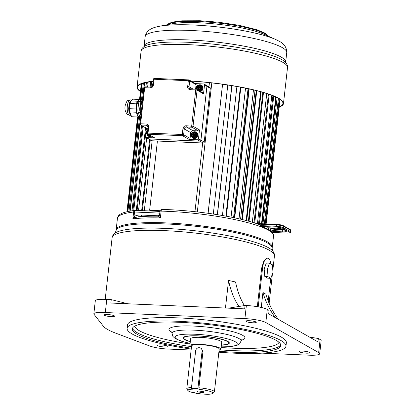 <?xml version="1.0" encoding="UTF-8"?>
<svg xmlns="http://www.w3.org/2000/svg" width="415" height="415" viewBox="0 0 415 415"><rect width="100%" height="100%" fill="white"/><g stroke="black" fill="none" stroke-linecap="round" stroke-linejoin="round"><path stroke-width="0.62" d="M225.459 308.029L228.551 280.452A93.038 47.621 -77.7 0 0 239.004 306.457M244.399 305.575A93.038 47.621 -77.7 0 1 235.549 281.987L228.551 280.452M257.326 306.685L261.652 268.121L263.909 260.895L267.447 258.156M159.796 214.213C159.407 214.348 159.593 215.587 160.372 217.932L157.726 216.205C150.541 216.116 144.15 216.298 138.548 216.744L134.538 217.693L132.862 218.835L133.625 212.029A78.539 13.451 6.4 0 0 117.445 218.264L116.029 230.875A78.539 13.451 -173.6 0 1 166.565 223.97A78.539 13.451 -173.6 0 1 272.126 248.383L272.245 247.34A78.539 13.451 6.4 0 0 267.25 241.763A78.539 13.451 -173.6 0 0 180.95 223.804A78.539 13.451 -173.6 0 0 116.148 229.832A78.539 13.451 6.4 0 1 166.685 222.928A78.539 13.451 6.4 0 1 272.245 247.34L273.542 235.772A78.539 13.451 6.4 0 0 268.546 230.195A78.539 13.451 6.4 0 0 161.134 211.126A2.085 0.358 -173.6 0 0 159.972 211.313A65.508 11.221 -173.6 0 0 157.975 211.328M191.118 350.047L169.585 349.114A15.64 2.677 -173.6 0 1 149.685 345.986L115.391 333.027A81.667 13.986 6.4 0 1 103.34 326.169L94.008 314.295A15.64 2.677 -173.6 0 1 93.842 313.828A15.64 2.677 -173.6 0 1 105.311 312.526L244.902 318.606A16.335 2.796 6.4 0 1 265.818 322.528L267.286 309.44L269.081 310.462L268.697 313.865L317.942 341.893L318.326 338.49L309.491 337.084M127.965 303.785L111.251 299.635L106.78 299.443L105.311 312.526M228.572 308.163L245.073 305.466L244.689 308.869L110.867 303.038L111.251 299.635M93.842 313.828L95.31 300.745A15.64 2.677 6.4 0 1 106.78 299.443M245.073 305.466L246.37 305.523A16.335 2.796 6.4 0 1 267.286 309.44M318.653 352.594A16.335 2.796 6.4 0 1 319.69 353.756L321.158 340.668A16.335 2.796 -173.6 0 0 320.121 339.512L318.653 352.594L265.818 322.528M319.69 353.756A16.335 2.796 6.4 0 1 309.18 355.193L262.088 353.139M127.115 328.338L127.493 324.935A79.929 13.69 6.4 0 1 178.927 317.911A79.929 13.69 6.4 0 1 286.355 342.754L285.971 346.157A79.929 13.69 -173.6 0 0 178.543 321.314A79.929 13.69 -173.6 0 0 127.115 328.338A79.929 13.69 -173.6 0 0 191.227 349.093M306.291 353.16A5.213 0.892 -173.6 0 0 309.647 352.698A5.213 0.892 -173.6 0 0 302.639 351.08A5.213 0.892 -173.6 0 0 299.282 351.536A5.213 0.892 -173.6 0 0 306.291 353.16M255.946 321.957A5.213 0.892 -173.6 0 0 250.214 320.764A5.213 0.892 -173.6 0 0 245.913 321.163A5.213 0.892 -173.6 0 0 246.245 321.532A5.213 0.892 -173.6 0 0 251.972 322.725A5.213 0.892 -173.6 0 0 256.278 322.325A5.213 0.892 -173.6 0 0 255.946 321.957M107.558 314.534A5.213 0.892 -173.6 0 0 104.201 314.99A5.213 0.892 -173.6 0 0 111.21 316.614A5.213 0.892 -173.6 0 0 114.561 316.152A5.213 0.892 -173.6 0 0 107.558 314.534M157.902 345.737A5.213 0.892 -173.6 0 0 163.629 346.93A5.213 0.892 -173.6 0 0 167.935 346.53A5.213 0.892 -173.6 0 0 167.603 346.157A5.213 0.892 -173.6 0 0 161.871 344.969A5.213 0.892 -173.6 0 0 157.57 345.368A5.213 0.892 -173.6 0 0 157.902 345.737M218.855 352.195A79.929 13.69 -173.6 0 0 234.542 353.186A79.929 13.69 -173.6 0 0 285.971 346.157M218.954 351.292A74.716 12.798 -173.6 0 0 232.716 352.143A74.716 12.798 -173.6 0 0 280.789 345.576A74.716 12.798 -173.6 0 0 180.369 322.351A74.716 12.798 -173.6 0 0 132.292 328.919A74.716 12.798 -173.6 0 0 191.325 348.195M190.309 341.685A23.282 3.989 6.4 0 1 183.472 337.25A23.282 3.989 6.4 0 1 198.022 335.854A23.282 3.989 6.4 0 1 229.038 342.359A23.282 3.989 6.4 0 1 221.387 345.171M183.933 336.97A22.586 3.87 -173.6 0 0 183.809 337.296L183.731 337.976A22.586 3.87 -173.6 0 0 190.324 341.524M221.408 345.01A22.586 3.87 -173.6 0 0 228.624 343.013A22.586 3.87 -173.6 0 0 198.266 335.989A22.586 3.87 -173.6 0 0 183.731 337.976M228.624 343.013L228.701 342.334A22.586 3.87 -173.6 0 0 228.655 341.986M219.073 350.224A15.64 2.677 -173.6 0 0 220.936 349.197L221.719 342.235A15.64 2.677 -173.6 0 0 200.699 337.374A15.64 2.677 -173.6 0 0 190.635 338.749L189.857 345.711A15.64 2.677 -173.6 0 0 191.445 347.127M220.936 349.197A15.64 2.677 -173.6 0 0 199.921 344.336A15.64 2.677 -173.6 0 0 189.857 345.711M214.405 391.874L219.213 349.005A13.903 2.381 -173.6 0 0 200.528 344.683A13.903 2.381 -173.6 0 0 191.585 345.908L186.776 388.777L188.166 390.971L190.708 392.019L200.092 393.825C206.488 394.437 210.644 394.395 212.563 393.705L214.405 391.874A13.903 2.381 -173.6 0 0 198.899 387.766L202.945 351.697L201.317 348.47L200.564 348.045A3.476 3.18 -60.4 0 0 195.615 350.924L191.414 388.352L192.825 389.156A12.512 2.142 -173.6 0 0 193.66 392.756A12.512 2.142 -173.6 0 0 212.511 393.513A12.512 2.142 -173.6 0 0 199.252 389.41L198.899 387.766M191.414 388.352L197.882 388.632L202.079 351.204A3.476 3.18 -60.4 0 0 200.564 348.045M199.252 389.41L197.882 388.632M320.121 339.512L318.326 338.49M278.299 319.327A86.647 79.296 -60.4 0 1 265.849 294.168L262.928 292.508L261.253 307.453M271.057 264.028A12.512 4.565 92.5 0 0 268.308 258.41A12.512 4.565 92.5 0 0 267.478 258.156A12.512 4.565 92.5 0 0 262.55 268.163L258.213 306.835M268.183 301.051L270.741 278.283M269.563 263.183L266.331 263.037L264.173 269.003L264.812 276.556L267.608 278.149L270.839 278.289L272.992 272.323L272.354 264.77L269.563 263.183L267.41 269.143L268.049 276.696L270.839 278.289M262.928 292.508A86.647 79.296 -60.4 0 0 275.378 317.667M264.812 276.556L268.049 276.696M264.173 269.003L267.41 269.143M272.292 232.431L286.895 233.069A4.866 0.835 -173.6 0 0 289.717 232.296L282.656 228.276A4.866 0.835 -173.6 0 0 276.426 227.109L276.26 226.289L260.589 225.61A0.348 0.28 170.3 0 1 260.579 225.708L260.812 226.128A0.348 0.285 110.7 0 1 260.895 226.144C266.985 228.432 270.907 230.673 272.655 232.857A0.348 0.337 142.1 0 1 272.722 233.033L272.536 232.307M162.275 209.508A2.085 0.939 91.4 0 0 162.094 209.461C195.418 210.115 239.787 217.04 259.842 224.785L261.066 226.398A78.497 13.446 6.4 0 1 272.722 233.033M117.445 218.264C118.114 214.166 122.409 212.081 135.025 210.358A2.085 1.65 -96.6 0 0 133.625 212.029A2.085 0.358 6.4 0 1 134.538 212.013L159.77 213.113M135.498 210.384A2.085 0.763 92.5 0 0 135.357 210.343A2.085 0.763 92.5 0 0 134.538 212.013L134.009 216.713C135.804 215.432 138.257 214.877 141.37 215.043L158.883 215.805M157.726 216.205L159.614 214.534L159.972 211.313A2.085 2.085 0 0 1 162.094 209.461A2.085 0.939 91.4 0 0 161.134 211.126L160.372 217.932A78.539 13.451 6.4 0 0 132.862 218.835L134.009 216.713A2.085 0.353 52.7 0 1 134.538 217.693M140.835 216.578A2.085 0.763 92.5 0 0 141.37 215.043M272.416 232.732L272.401 232.447M259.842 224.785L260.895 226.144A0.348 0.285 110.7 0 1 261.066 226.398M280.073 99.439A69.85 11.962 6.4 0 1 280.058 99.725L266.129 223.913L280.068 99.434M150.951 211.022L149.639 210.275L160.128 210.732M225.885 216.127L240.352 87.15M233.583 217.631L248.046 88.691M240.565 219.172L255.023 90.288M246.702 220.697L261.149 91.886M144.296 210.732L152.139 140.81M197.322 211.946L211.8 82.912M227.778 85.023L213.305 214.041M222.585 84.266L208.112 213.294M231.918 85.672L217.45 214.68M236.908 86.522L222.44 215.515M240.576 87.192L226.108 216.174M240.84 87.243L226.372 216.22M245.53 88.167L231.062 217.118M248.782 88.852L234.319 217.787M249.176 88.94L234.714 217.87M253.472 89.915L239.014 218.814M256.247 90.589L241.795 219.462M256.771 90.724L242.319 219.592M260.594 91.731L246.142 220.552M262.84 92.369L248.393 221.154M263.473 92.555L249.031 221.33M266.752 93.562L252.315 222.274M268.427 94.122L253.996 222.788M269.164 94.371L254.732 223.021M271.83 95.351L257.45 223.535M272.909 95.777L258.576 223.586M273.734 96.114L259.427 223.623M275.742 97.006L261.528 223.716M276.214 97.229L262.021 223.737M277.101 97.67L262.954 223.778M278.424 98.391L264.35 223.835M279.217 98.869L265.195 223.872M279.845 99.278L265.865 223.903M141.282 83.872L139.554 99.294M137.567 116.983L126.943 211.723M141.64 83.726L139.891 99.31A2.781 1.017 -87.5 0 1 140.498 100.005L140.607 100.295M137.905 116.999L127.291 211.64M142.241 83.503L140.415 99.802M138.527 116.605L127.882 211.51M143.362 83.14L141.525 99.486M139.658 116.143L128.987 211.276M144.358 82.86L142.501 99.382M140.514 117.113L129.973 211.095M144.57 82.803L144.026 87.643M139.943 124.044L130.18 211.053M146.412 82.378L145.904 86.917M141.572 125.527L132.017 210.758M147.33 82.191L146.796 86.958M142.418 126.004L132.925 210.623M148.191 82.035L147.636 86.994M143.211 126.456L133.78 210.509M150.723 81.641L150.106 87.103M145.546 127.784L136.281 210.384M151.542 81.527L150.915 87.103M146.303 128.219L137.085 210.421M153.031 81.35L152.985 81.745M146.692 137.853L138.548 210.483M149.623 139.518L141.65 210.618M150.292 139.897L142.355 210.649M157.404 141.038L149.639 210.275M209.43 82.652L208.958 86.854M202.66 143.009L194.957 211.686M191.092 81.101A73.118 12.523 -173.6 0 1 278.273 98.303A73.118 12.523 6.4 0 1 282.921 103.491A73.118 12.523 6.4 0 1 279.264 106.805M153.166 81.335A73.118 12.523 -173.6 0 0 137.604 87.192A73.118 12.523 -173.6 0 0 140.457 91.248M279.228 107.117A73.673 12.616 6.4 0 0 283.476 103.553A73.673 12.616 6.4 0 0 278.792 98.329A73.673 12.616 -173.6 0 0 190.895 80.992M153.182 81.179A73.673 12.616 -173.6 0 0 137.049 87.129A73.673 12.616 -173.6 0 0 140.42 91.554M198.967 90.802L199.439 90.823A2.884 2.64 -60.4 0 0 201.534 89.718L201.815 89.298A2.884 2.64 -60.4 0 0 202.084 86.917L201.898 86.476L202.468 86.315A3.372 3.087 -60.4 0 0 201.358 85.168A3.372 3.087 -60.4 0 0 200.331 84.821L199.781 84.8A3.372 3.087 -60.4 0 1 200.279 84.816M198.712 85.013L199.745 84.79L199.599 85.179L200.072 85.2A1.043 0.955 -60.4 0 1 200.305 85.314L201.706 86.294A1.043 0.955 -60.4 0 1 201.898 86.476A2.884 2.64 -60.4 0 0 200.072 85.2L200.305 84.81L201.597 85.308A3.372 3.087 -60.4 0 0 201.477 85.241M199.439 90.849L199.439 90.823A1.043 0.955 -60.4 0 0 199.698 90.729L201.301 89.884A1.043 0.955 -60.4 0 0 201.534 89.718L202.043 90.102A3.372 3.087 -60.4 0 0 202.375 89.614L201.815 89.298A1.043 0.955 -60.4 0 0 201.887 89.017L202.089 87.197A1.043 0.955 -60.4 0 0 202.084 86.917L202.686 86.828A3.372 3.087 -60.4 0 0 202.468 86.315M200.476 91.44A3.372 3.087 -60.4 0 0 203.065 88.374A3.372 3.087 -60.4 0 0 201.597 85.308M196.954 89.085L197.13 89.531M154.733 137.894A1.043 0.955 119.6 0 1 154.333 137.78L147.88 134.107A1.043 0.955 119.6 0 0 148.28 134.221L154.733 137.894L146.329 137.531A1.043 0.955 -60.4 0 1 145.473 136.468L146.391 128.266M147.849 128.707L147.32 128.681A1.043 0.955 119.6 0 1 146.92 128.567L140.467 124.894A1.043 0.955 -60.4 0 0 140.867 125.008L146.365 125.252A2.085 1.909 119.6 0 1 147.164 125.48L148.01 127.301L147.361 133.085A1.043 1.043 0 0 0 147.88 134.107M148.28 136.11A3.372 3.087 -60.4 0 0 148.388 136.177A3.372 3.087 -60.4 0 0 151.408 136.115M145.93 137.417L148.337 138.786A1.043 0.955 -60.4 0 0 148.741 138.9L199.812 141.126L197.4 139.751L188.996 139.388L182.543 135.715A1.043 0.955 -60.4 0 0 183.627 134.735L184.276 128.951A2.085 1.909 119.6 0 1 186.444 126.995L192.897 130.668A2.085 1.909 -60.4 0 0 190.729 132.624L190.08 138.408A1.043 0.955 119.6 0 1 188.996 139.388M199.812 141.126A1.043 0.955 -60.4 0 0 200.896 140.146L206.924 86.387L204.517 85.018L203.521 93.863L197.073 90.19L193.027 126.259A1.043 0.955 119.6 0 1 191.943 127.234A1.043 0.379 92.5 0 1 191.689 126.004L195.735 89.941L190.241 89.702A3.128 2.864 119.6 0 1 187.673 86.512L188.322 80.728L154.058 79.234L153.41 85.018A3.128 2.864 119.6 0 1 150.157 87.954L144.664 87.715L140.618 123.784L146.111 124.023A3.128 2.864 119.6 0 1 148.679 127.208L148.031 132.992A1.043 0.379 92.5 0 0 148.28 134.221L182.543 135.715A1.043 0.379 -87.5 0 1 182.294 134.486L182.942 128.702A3.128 2.864 119.6 0 1 186.195 125.766L193.027 126.259L199.48 129.926A1.043 0.955 119.6 0 1 198.396 130.907L192.897 130.668M199.48 129.926L198.484 138.776A1.043 0.955 -60.4 0 1 197.4 139.751M196.222 132.198A3.372 3.087 119.6 0 1 196.331 132.261A3.372 3.087 119.6 0 1 197.799 135.326A3.372 3.087 119.6 0 1 192.996 138.117A3.372 3.087 119.6 0 1 192.892 138.055M190.241 89.702A1.043 0.379 -87.5 0 1 190.651 88.867L196.145 89.106A1.043 0.379 -87.5 0 1 196.217 89.126A1.043 0.955 -60.4 0 1 196.617 89.241A1.043 1.043 0 0 0 196.145 89.106A1.043 0.379 -87.5 0 0 195.735 89.941L197.073 90.19A1.043 0.955 -60.4 0 0 196.617 89.241L203.07 92.913A1.043 0.955 119.6 0 1 203.521 93.863M188.664 79.908L154.541 78.425A1.043 0.379 92.5 0 0 154.473 78.404L188.737 79.893A1.043 1.043 0 0 1 189.204 80.033A1.043 0.955 119.6 0 1 189.66 80.977L188.322 80.728A1.043 0.379 -87.5 0 1 188.737 79.893A1.043 0.379 -87.5 0 1 188.804 79.913A1.043 0.955 119.6 0 1 189.204 80.033L195.657 83.7A1.043 0.955 119.6 0 1 196.113 84.65L195.615 89.085M195.47 83.597L203.661 83.955A1.043 0.955 -60.4 0 1 204.517 85.018M151.013 87.088L151.501 82.71A1.043 0.955 -60.4 0 1 152.585 81.729L153.119 81.755M190.08 138.408L183.627 134.735L182.294 134.486L147.361 133.085M150.157 87.954A1.043 0.379 -87.5 0 1 150.567 87.124L145.074 86.88A1.043 0.379 -87.5 0 0 144.664 87.715L143.995 87.809L139.948 123.872A1.043 1.043 0 0 0 140.467 124.894A1.043 0.955 -60.4 0 1 140.016 123.95L140.618 123.784A1.043 0.379 92.5 0 0 140.867 125.008L147.32 128.681M140.706 117.123L140.016 117.092L138.221 112.309A3.476 1.266 -87.5 0 1 137.941 109.021L138.517 103.916A3.476 1.266 -87.5 0 1 139.456 101.312L141.468 99.538A2.781 1.017 -87.5 0 1 141.811 99.393L142.454 99.418M130.704 115.266L130.502 115.183A7.698 2.806 -87.5 0 1 130.486 115.173A7.698 2.806 -87.5 0 1 130.466 115.163L128.925 111.536L128.671 108.528L129.195 103.843L130.056 101.468L131.846 99.958M131.036 115.868L129.356 111.677M139.507 115.738L138.076 117.009L136.281 112.226A3.476 1.266 -87.5 0 1 136.006 108.932L136.577 103.828A3.476 1.266 -87.5 0 1 137.515 101.229L139.528 99.45L133.059 99.169A0.695 0.612 -131.5 0 0 132.655 99.31L133.407 99.024A2.781 1.017 92.5 0 0 133.059 99.169L131.052 100.949A3.476 1.266 92.5 0 0 130.113 103.548L129.537 108.652A3.476 1.266 92.5 0 0 129.817 111.946L129.35 111.656A0.695 0.285 -19.9 0 0 128.925 111.536M131.052 115.91L131.612 116.724L138.076 117.009M129.381 111.744L129.101 108.699L128.671 108.528M136.006 108.932L129.101 108.699L129.672 103.594A0.695 0.348 3.3 0 1 129.195 103.843M136.577 103.828L129.672 103.594L129.734 103.133M129.672 103.594L130.518 101.26L131.052 100.949L130.518 101.26M130.336 101.442A0.695 0.462 39.1 0 1 130.056 101.468M130.756 101.011L132.655 99.31M139.528 99.45A2.781 1.017 -87.5 0 1 139.871 99.31L133.407 99.024M139.232 115.012L138.781 114.991A7.024 2.563 -87.5 0 1 138.32 114.851A7.024 2.563 -87.5 0 1 136.566 107.215A7.024 2.563 -87.5 0 1 139.393 100.959L139.834 100.975M206.924 86.387A1.043 0.955 -60.4 0 0 206.473 85.438L204.061 84.069M153.389 79.327A1.043 1.043 0 0 1 154.473 78.404A1.043 0.379 92.5 0 0 154.058 79.234L153.389 79.327L152.741 85.111C152.455 86.393 151.729 87.062 150.567 87.124A1.043 0.379 -87.5 0 1 150.64 87.145M143.995 87.809A1.043 1.043 0 0 1 145.074 86.88A1.043 0.379 -87.5 0 1 145.141 86.901L150.5 87.134M152.429 86.04A1.795 1.644 119.6 0 1 152.398 85.796L152.725 85.231M152.393 85.651L152.673 85.459M152.424 85.376L152.461 85.236A1.795 1.644 119.6 0 1 152.803 84.546M191.683 135.954L192.062 136.66A2.817 2.578 -60.4 0 0 193.468 137.64L194.428 137.681A2.817 2.578 -60.4 0 0 196.036 136.836L196.585 137.318L197.281 136.291A3.372 3.087 -60.4 0 0 197.582 135.202A3.372 3.087 -60.4 0 0 197.524 134.097L197.068 133.023A3.372 3.087 -60.4 0 0 196.113 132.136A3.372 3.087 -60.4 0 0 195.387 131.846L193.691 131.897M192.021 136.322L191.797 137.085L192.062 136.66L193.468 137.64L193.504 138.283L194.661 138.335A3.372 3.087 -60.4 0 0 196.585 137.318M191.398 135.887L191.823 137.111A3.372 3.087 -60.4 0 0 192.778 137.993A3.372 3.087 -60.4 0 0 193.504 138.283M194.661 138.335L194.428 137.681L196.196 136.717L196.617 135.975A2.817 2.578 -60.4 0 0 196.824 134.144L197.524 134.097M197.281 136.291L196.617 135.975L196.819 133.952L197.462 133.863M194.526 132.354A0.348 0.316 119.6 0 1 194.573 132.38L196.269 133.568A0.348 0.316 119.6 0 1 196.399 133.869L196.819 133.952L196.44 133.246L197.068 133.023M197.192 133.22L196.269 133.568L193.815 131.949A0.348 0.316 -60.4 0 0 193.795 131.939L196.44 133.246A2.817 2.578 -60.4 0 0 195.034 132.266L195.387 131.846M194.272 132.209L195.159 131.799M197.167 136.514L195.398 135.658L195.647 133.438L196.399 133.869L196.15 136.084A0.348 0.316 119.6 0 1 195.958 136.374L196.751 137.126M194.459 136.037L195.128 135.606L195.206 134.932A2.142 1.961 119.6 0 1 194.459 136.037L193.696 136.436A2.142 1.961 119.6 0 1 192.456 136.385L193.255 136.971L195.2 135.944L195.958 136.374L194.007 137.401L194.422 138.361M192.456 136.385L191.792 135.918A2.142 1.961 119.6 0 1 191.299 134.761L191.102 135.472A0.348 0.316 -60.4 0 0 191.232 135.772L192.934 136.96A0.348 0.316 -60.4 0 0 193.255 136.971L194.007 137.401A0.348 0.316 119.6 0 1 193.686 137.386L193.732 138.33M191.574 136.011L191.699 136.909M192.996 138.117L191.823 137.111M191.299 135.814L191.424 136.265M196.331 132.261L194.422 131.757L194.075 132.224M194.07 132.095L194.469 131.768M195.206 134.932L195.325 133.272L193.815 131.949A0.348 0.316 -60.4 0 0 193.494 131.939L191.528 132.961L191.108 135.446M191.299 134.761L191.398 133.895A2.142 1.961 119.6 0 1 192.145 132.79L192.902 132.39A2.142 1.961 119.6 0 1 194.147 132.447M195.102 134.756L194.977 135.036A1.795 1.644 119.6 0 1 193.691 136.193L192.773 136.156A1.795 1.644 119.6 0 1 191.761 134.896L191.87 133.931A1.795 1.644 119.6 0 1 193.157 132.769L194.07 132.81A1.795 1.644 119.6 0 1 195.086 134.071L194.957 134.906L194.09 134.891L194.853 134.927M191.694 134.605L191.87 133.931A0.348 0.316 119.6 0 1 192.062 133.874L192.84 133.91L193.074 132.961A0.348 0.316 119.6 0 1 193.157 132.769L194.07 132.81A0.348 0.316 119.6 0 1 194.111 133.007L194.018 133.827L194.905 133.998A0.348 0.316 119.6 0 1 195.086 134.071L195.024 134.792M191.74 134.206L192.664 134.621L192.114 134.123L192.887 134.154A0.348 0.316 -60.4 0 0 193.25 133.832L193.955 134.128A0.555 0.508 119.6 0 1 193.374 134.652L192.643 134.823M193.432 132.681L193.961 133.132M195.133 134.559L194.977 135.036A0.348 0.316 119.6 0 1 194.785 135.088L193.862 135.186L193.774 136.001A0.348 0.316 119.6 0 1 193.691 136.193L192.773 136.156A0.348 0.316 119.6 0 1 192.736 135.959L192.83 135.14L191.938 134.963A0.348 0.316 119.6 0 1 191.761 134.896L192.176 134.808M193.032 136.265L193.094 135.191L193.535 135.44A0.348 0.316 -60.4 0 0 193.385 135.124L192.944 134.875A0.348 0.316 -60.4 0 0 192.814 134.839L191.963 134.776M193.411 136.281L193.063 136.13M193.81 132.696L193.987 133.018M147.071 133.817L147.455 134.719A2.817 2.578 -60.4 0 0 148.861 135.7L148.897 136.343L150.048 136.39A3.372 3.087 -60.4 0 0 151.19 135.99M147.616 130.808L147.118 131.073A0.488 0.446 -60.4 0 0 146.843 131.472L146.64 133.298A0.488 0.446 -60.4 0 0 146.817 133.718L147.216 135.166A3.372 3.087 -60.4 0 0 148.171 136.053A3.372 3.087 -60.4 0 0 148.897 136.343M147.564 134.486L147.216 135.166M147.455 134.719L148.861 135.7L149.82 135.741L150.048 136.39M147.512 133.755A1.795 1.644 119.6 0 1 147.133 132.748L147.195 132.188A0.348 0.316 119.6 0 1 147.481 132.006M147.154 132.333L147.46 132.183M147.123 132.603L147.434 132.427M198.365 89.287L198.23 89.256A1.795 1.644 119.6 0 1 197.006 87.736L197.073 87.176A1.795 1.644 119.6 0 1 198.619 85.781L199.153 85.801A1.795 1.644 119.6 0 1 200.372 87.321L200.31 87.881A0.348 0.316 119.6 0 1 199.994 88.063L199.283 88.032L198.982 88.976A0.348 0.316 119.6 0 1 198.759 89.277L198.23 89.256A0.348 0.316 119.6 0 1 198.079 88.94L197.991 87.98L197.281 87.949A0.348 0.316 119.6 0 1 197.006 87.736L197.421 87.155L198.619 87.466L198.131 87.186A0.348 0.316 -60.4 0 0 198.489 86.865L198.707 85.936L199.226 86.123M197.032 87.321L198.65 87.627A0.488 0.446 -60.4 0 0 199.159 87.171L199.169 87.083M197.001 87.591L197.556 87.845M199.304 86.118L199.153 85.801A0.348 0.316 119.6 0 1 199.304 86.118L199.221 86.87L200.103 87.114A0.348 0.316 119.6 0 1 200.372 87.321L200.31 87.881A1.795 1.644 119.6 0 1 198.759 89.277L198.256 88.971L198.339 88.224A0.348 0.316 -60.4 0 0 198.054 87.871L197.182 87.71M197.229 87.269L197.073 87.176A0.348 0.316 119.6 0 1 197.384 86.994L198.095 87.026L198.396 86.081A0.348 0.316 119.6 0 1 198.619 85.781L198.707 85.936M198.759 85.76L199.21 86.154M198.982 88.976L198.769 89.178L198.827 88.499L198.163 88.193M203.288 143.004A1.043 0.379 -87.5 0 1 203.194 143.03A1.043 0.379 -87.5 0 1 203.122 143.009L152.051 140.784A1.043 0.955 119.6 0 1 151.651 140.669A1.043 1.043 0 0 0 152.118 140.804A1.043 0.379 -87.5 0 1 152.051 140.784L148.762 138.916A1.043 0.955 -60.4 0 1 148.363 138.802A1.043 0.955 -60.4 0 0 148.363 138.802L151.651 140.669M152.191 140.794A1.043 0.379 -87.5 0 1 152.118 140.804L203.194 143.03A1.043 1.043 0 0 0 204.273 142.106L200.922 140.161L206.95 86.403A1.043 0.955 -60.4 0 0 206.483 85.449M210.223 88.405L204.206 142.034A1.043 0.955 119.6 0 1 203.122 143.009L199.838 141.142A1.043 0.955 -60.4 0 0 200.922 140.161M199.838 141.142L148.762 138.916M204.185 142.163L210.301 88.348A1.043 1.043 0 0 0 209.782 87.326A1.043 0.955 119.6 0 1 210.239 88.276L206.95 86.403M105.203 299.36L112.107 237.816A81.667 13.986 6.4 0 1 164.651 230.636A81.667 13.986 6.4 0 1 274.419 256.019C274.668 254.447 274.082 252.74 272.655 250.899A80.624 13.809 -173.6 0 0 165.289 228.411A80.624 13.809 -173.6 0 0 114.955 233.209L116.029 230.875M244.902 318.606L246.37 305.523M280.742 344.803A74.716 12.798 6.4 0 1 232.888 350.628A74.716 12.798 6.4 0 1 220.256 349.866M190.371 346.509A74.716 12.798 6.4 0 1 132.51 328.177M278.994 342.308A72.63 12.44 6.4 0 1 232.384 348.169A72.63 12.44 6.4 0 1 221.128 347.505M190.049 344.019A72.63 12.44 6.4 0 1 134.771 326.128M241.297 340.243A38.227 6.547 -173.6 0 0 234.874 332.265A38.227 6.547 -173.6 0 0 193.551 326.065A38.227 6.547 -173.6 0 0 171.986 332.467M221.195 346.914L230.828 346.592L236.721 345.467L239.497 343.947L241.094 340.964A34.751 5.95 -173.6 0 0 194.386 330.164A34.751 5.95 -173.6 0 0 172.028 333.219L171.701 331.813M221.2 346.847A31.275 5.359 -173.6 0 0 234.408 341.306A31.275 5.359 -173.6 0 0 195.221 334.257A31.275 5.359 -173.6 0 0 175.223 336.632A31.275 5.359 -173.6 0 0 190.122 343.361M191.507 387.532A13.903 2.381 -173.6 0 0 186.776 388.777M201.654 392.377A3.476 0.597 6.4 0 1 197.203 391.547A3.476 0.597 6.4 0 1 199.221 390.992A3.476 0.597 6.4 0 1 203.666 391.827A3.476 0.597 6.4 0 1 201.654 392.377M202.945 351.697L202.079 351.204M262.55 268.163L261.652 268.121M159.962 211.417L135.357 210.343A2.085 2.085 0 0 0 135.025 210.358A2.085 1.65 -96.6 0 1 135.28 210.353M261.704 226.471A78.155 13.384 -173.6 0 0 260.973 226.185M256.138 223.478L276.732 224.391A4.866 0.835 6.4 0 1 282.957 225.553M256.18 223.493L276.639 224.385M270.798 227.902L270.803 227.908C271.752 228.343 273.428 228.649 275.83 228.815L282.465 229.116M270.938 228.011A4.171 0.716 -173.6 0 0 275.783 228.826M276.426 227.109L261.756 226.471M275.788 228.105A6.256 1.074 6.4 0 1 283.798 229.604L285.987 230.854A6.256 1.074 6.4 0 1 282.361 231.845L275.57 231.549A4.171 0.716 6.4 0 1 270.232 230.553L266.58 228.473A4.171 0.716 6.4 0 1 268.998 227.809L275.835 228.12C279.456 228.364 282.024 228.831 283.528 229.531L285.857 230.87L285.769 230.538M258.042 224.131L276.411 224.93L276.26 226.289A5.561 0.955 -173.6 0 1 283.378 227.622L290.438 231.643L290.588 230.284A5.561 0.955 6.4 0 1 290.946 230.678L290.791 232.037A5.561 0.955 -173.6 0 0 290.438 231.643A0.695 0.638 -60.4 0 1 289.717 232.296M282.656 228.276A0.695 0.638 -60.4 0 0 283.378 227.622L283.528 226.263A0.695 0.638 119.6 0 0 283.227 225.63C281.998 225.008 279.814 224.588 276.686 224.375L276.411 224.93A5.561 0.955 6.4 0 1 283.528 226.263L290.588 230.284A0.695 0.638 119.6 0 0 290.287 229.651L290.946 230.678M283.798 229.604A0.695 0.638 119.6 0 1 283.528 229.531M285.987 230.854A0.695 0.638 119.6 0 1 285.722 230.776M285.629 230.724A5.561 0.955 6.4 0 1 282.195 231.031L275.404 230.735A3.476 0.597 6.4 0 1 270.954 229.9L267.359 227.851M282.361 231.845L282.345 229.666A5.561 0.955 -173.6 0 0 283.798 229.682M275.57 231.549L275.56 229.371L282.345 229.666L282.542 229.142M270.232 230.553A0.695 0.638 -60.4 0 0 270.954 229.9L271.109 228.541A3.476 0.597 -173.6 0 0 275.56 229.371L275.83 228.815L282.418 229.101M266.58 228.473A0.695 0.638 -60.4 0 0 267.296 227.861M269.921 227.861L271.109 228.541A0.695 0.638 119.6 0 0 270.803 227.908M167.432 24.703A51.133 8.757 6.4 0 1 212.942 22.498A51.133 8.757 6.4 0 1 264.962 33.828A51.133 8.757 6.4 0 1 267.68 35.949M263.509 34.097A52.456 8.985 -173.6 0 0 218.233 24.298A52.456 8.985 -173.6 0 0 171.909 23.826L159.064 26.342A66.665 11.418 6.4 0 1 217.937 26.944A66.665 11.418 6.4 0 1 275.477 39.399L263.509 34.097M285.728 62.608L285.676 62.12A71.24 12.201 -173.6 0 0 281.147 57.068A71.24 12.201 -173.6 0 0 202.868 40.774A71.24 12.201 -173.6 0 0 144.083 46.241L145.151 36.743A71.24 12.201 6.4 0 1 203.931 31.281A71.24 12.201 6.4 0 1 282.21 47.569A71.24 12.201 6.4 0 1 286.739 52.627C286.791 47.606 284.27 43.814 279.181 41.251L275.477 39.399M281.987 59.703A72.454 12.409 6.4 0 1 285.375 62.167C287.081 64.118 287.797 65.912 287.512 67.562A73.673 12.616 6.4 0 0 282.828 62.338A73.673 12.616 6.4 0 0 201.877 45.489A73.673 12.616 6.4 0 0 141.084 51.138C141.173 49.468 142.267 47.87 144.368 46.35A72.454 12.409 6.4 0 1 209.684 43.777A72.454 12.409 6.4 0 1 281.987 59.703M198.821 90.496L198.816 90.34A0.695 0.638 -60.4 0 0 199.449 90.356L201.052 89.51A0.695 0.638 -60.4 0 0 201.441 88.934L201.643 87.114A0.695 0.638 -60.4 0 0 201.389 86.512L199.989 85.532A0.695 0.638 -60.4 0 0 199.895 85.48M200.305 85.314L199.989 85.532L199.236 85.101A0.695 0.638 -60.4 0 0 198.588 85.075L196.964 85.921L198.562 85.091M201.706 86.294L201.389 86.512L199.044 85.236A0.488 0.446 -60.4 0 0 198.593 85.215L199.19 85.075L199.942 85.506M202.089 87.197L200.891 86.683A0.695 0.638 -60.4 0 0 200.632 86.081L199.044 85.236M202.375 89.614A3.372 3.087 -60.4 0 0 202.826 88.234A3.372 3.087 -60.4 0 0 202.686 86.828M199.708 84.8A3.372 3.087 -60.4 0 0 198.832 84.997M198.593 85.215L196.964 85.921A0.695 0.638 -60.4 0 0 196.601 86.47M196.99 86.061A0.488 0.446 -60.4 0 0 196.72 86.465L196.513 88.286A0.488 0.446 -60.4 0 0 196.694 88.711L198.09 89.687A0.488 0.446 -60.4 0 0 198.546 89.707L200.144 88.857A0.488 0.446 -60.4 0 0 200.419 88.457L200.621 86.631A0.488 0.446 -60.4 0 0 200.445 86.211M196.637 87.378A2.075 1.899 119.6 0 1 198.795 85.428A2.075 1.899 119.6 0 1 200.497 87.544A2.075 1.899 119.6 0 1 198.339 89.49A2.075 1.899 119.6 0 1 196.637 87.378M196.72 86.465L196.394 88.291M196.513 88.286L196.394 88.317A0.695 0.638 -60.4 0 0 196.643 88.919M196.694 88.711L198.048 89.899A0.695 0.638 -60.4 0 0 198.692 89.931L200.295 89.08A0.695 0.638 -60.4 0 0 200.684 88.509L200.891 86.683L200.621 86.631M198.09 89.687L198.847 90.356M198.546 89.707L199.698 90.729M200.144 88.857L201.301 89.884M200.419 88.457L201.887 89.017M200.232 91.3A3.372 3.087 -60.4 0 0 202.043 90.102M196.57 88.857A3.372 3.087 -60.4 0 0 196.658 89.267M198.142 89.951L198.801 90.33M148.679 127.208L148.01 127.301M146.111 124.023A1.043 0.379 92.5 0 0 146.365 125.252L147.74 126.03M141.157 113.103A9.384 3.424 -87.5 0 1 142.563 100.56M140.96 114.856A9.384 3.424 -87.5 0 1 142.687 99.45M137.941 109.021L139.731 109.098M138.221 112.309L139.98 112.387M141.468 99.538L142.298 99.574M139.456 101.312L141.121 101.385M138.517 103.916L140.275 103.994M129.703 115.271A7.698 2.806 -87.5 0 1 129.195 115.116A7.698 2.806 -87.5 0 1 127.275 106.748A7.698 2.806 -87.5 0 1 130.372 99.891C126.943 100.508 126.928 100.58 125.247 105.394C124.407 109.197 125.273 112.309 127.856 114.732L130.72 115.313M136.281 112.226L129.817 111.946L131.612 116.724M137.515 101.229L131.052 100.949M148.741 138.9L146.329 137.531M200.896 140.146L198.484 138.776M186.195 125.766A1.043 0.379 92.5 0 0 186.444 126.995L191.943 127.234L198.396 130.907M182.942 128.702L184.276 128.951L190.729 132.624M196.077 89.121L190.718 88.888A1.043 0.379 -87.5 0 0 190.651 88.867L189.92 88.66A2.085 1.909 119.6 0 1 189.012 86.761L189.66 80.977L196.113 84.65M190.589 88.877A2.085 1.909 119.6 0 1 189.92 88.66M187.673 86.512L189.012 86.761L192.882 88.966M153.41 85.018L152.741 85.111M152.881 83.856L152.383 84.121A0.488 0.446 -60.4 0 0 152.108 84.52L151.906 86.346A0.488 0.446 -60.4 0 0 151.952 86.611M152.155 86.413A2.075 1.899 119.6 0 1 152.876 83.923M152.383 84.121L152.896 83.706L152.357 83.975A0.695 0.638 -60.4 0 0 151.994 84.525M152.108 84.52L151.786 86.351M151.906 86.346L151.786 86.377A0.695 0.638 -60.4 0 0 151.828 86.709M152.217 86.336A2.008 1.836 119.6 0 1 152.86 84.053M152.232 86.32A2.008 1.836 119.6 0 1 152.855 84.089M152.621 85.324L152.461 85.236A0.348 0.316 119.6 0 1 152.746 85.049M194.142 131.809A3.372 3.087 -60.4 0 0 193.738 131.913M195.377 133.391L195.647 133.438A0.348 0.316 -60.4 0 0 195.517 133.137L195.325 133.272M195.05 135.721L195.2 135.944A0.348 0.316 -60.4 0 0 195.398 135.658L195.128 135.606M194.806 132.909A2.142 1.961 119.6 0 1 195.304 134.066M194.345 132.696L194.474 132.779A2.008 1.836 119.6 0 1 195.216 134.507C194.708 136.136 193.758 136.691 192.358 136.182A2.008 1.836 -60.4 0 0 195.216 134.522L194.474 132.779A2.008 1.836 -60.4 0 0 191.486 134.356A2.008 1.836 -60.4 0 0 192.358 136.182M191.227 135.435L191.792 135.918M193.105 136.748L193.696 136.436M193.629 132.084L192.902 132.39M192.145 132.79L191.476 133.22L191.398 133.895M193.686 137.386L192.98 136.986M193.499 132.079L191.554 133.106M191.476 133.22L191.232 135.767L193.706 137.401M194.132 133.967L195.045 134.59M192.036 134.144L192.062 133.874M194.905 133.998L195.04 134.294M194.215 134.268A0.555 0.508 -60.4 0 0 194.671 134.709L195.014 134.725M193.738 135.16A0.555 0.508 -60.4 0 0 193.349 134.922L193.006 134.906M192.84 133.91L193.328 134.403A0.348 0.316 119.6 0 0 193.686 134.081L193.779 133.262L193.374 132.935M192.98 133.78L193.25 133.832L193.343 133.013L193.074 132.961M192.373 134.813L192.55 134.372L193.374 134.652M193.701 135.482L193.452 136.156M193.255 136.151L192.736 135.959M193.862 135.186L193.618 136.115M194.007 135.057L193.489 136.162M194.075 134.891A0.348 0.316 -60.4 0 0 193.748 135.191M192.83 135.14L193.094 135.191A0.348 0.316 -60.4 0 0 192.939 134.87L191.984 134.787M194.111 133.007L193.898 133.832M194.018 133.827L193.898 133.858A0.348 0.316 -60.4 0 0 194.179 134.211L195.045 134.481M194.386 134.33A0.348 0.316 -60.4 0 0 194.619 134.46L194.671 134.709M150.303 135.487L149.82 135.741A2.817 2.578 -60.4 0 0 150.443 135.57M148.855 135.695L148.944 135.352A0.695 0.638 -60.4 0 0 149.576 135.368L149.846 135.228M149.825 135.741L148.819 134.937L149.089 134.797M146.64 133.298L146.516 133.329A0.695 0.638 -60.4 0 0 146.77 133.931L148.165 134.906M148.269 134.963L148.928 135.342M146.817 133.718L148.171 134.911A0.695 0.638 -60.4 0 0 148.819 134.937L148.814 134.642M148.217 134.699A0.488 0.446 -60.4 0 0 148.669 134.714M148.575 134.507A2.075 1.899 119.6 0 1 147.605 130.875M147.118 131.073L147.631 130.642L146.708 131.493L146.521 133.303M147.081 130.948A0.695 0.638 -60.4 0 0 146.728 131.482M146.843 131.472L146.505 133.314L146.775 133.931L148.975 135.368M148.477 134.45A2.008 1.836 119.6 0 1 147.595 131.005M147.74 134.237A2.008 1.836 119.6 0 1 147.59 131.041M147.356 132.276L147.195 132.188A1.795 1.644 119.6 0 1 147.538 131.498M147.377 132.956A0.348 0.316 119.6 0 1 147.133 132.748L147.403 132.696M196.726 87.394A2.008 1.836 119.6 0 1 199.584 85.729A2.008 1.836 119.6 0 1 200.461 87.555A2.008 1.836 119.6 0 1 197.602 89.215A2.008 1.836 119.6 0 1 196.726 87.394M197.613 89.225A2.008 1.836 119.6 0 1 196.751 87.404A2.008 1.836 119.6 0 1 199.599 85.739M197.384 86.994L198.095 87.026M197.991 87.98L197.265 87.814M198.079 88.94L198.64 89.194M198.946 88.53L198.827 88.499A0.348 0.316 -60.4 0 0 198.676 88.182L198.043 87.866M197.665 87.85L197.939 87.596M198.313 86.828L198.977 87.14L199.205 86.206M198.396 86.081L199.179 86.419M199.221 86.87L199.216 86.133L199.138 86.875M199.677 87.389A0.348 0.316 -60.4 0 0 199.776 87.482L199.138 86.891A0.348 0.316 -60.4 0 0 199.423 87.243L200.289 87.383L200.248 87.845L199.34 87.923L200.04 87.954M199.392 87.083L200.289 87.539M199.283 88.032L199.34 87.923A0.348 0.316 -60.4 0 0 198.987 88.234L198.904 88.981M199.34 87.923L198.676 89.194M198.972 88.296A0.488 0.446 -60.4 0 0 198.603 88.037L198.401 88.027M199.553 87.358A0.488 0.446 -60.4 0 0 199.942 87.684L200.274 87.7M199.159 87.171L198.977 87.14A0.348 0.316 -60.4 0 1 198.619 87.466L198.65 87.627M269.112 303.324L272.406 273.947M272.821 270.269L274.419 256.019M272.126 248.383L272.66 250.899M112.107 237.816C112.211 236.223 113.16 234.688 114.955 233.209M172.028 333.219L172.91 336.456L175.301 338.583L181.324 341.156L190.112 343.428M241.094 340.964L241.722 339.667M198.277 390.987L202.696 391.48M272.416 232.13L273.542 235.772M272.302 232.447L286.941 233.085C290.993 233.178 290.453 232.525 290.791 232.037M283.227 225.63L290.287 229.651M267.084 227.576L266.861 227.954L275.835 228.12M208.071 213.289L222.544 84.261M217.315 214.659L231.788 85.651M167.209 24.744L169.19 23.271L172.941 22.016L181.869 20.823L200.129 20.75L218.503 22.208L239.372 25.357L256.869 29.73L264.355 32.868L266.29 34.165L267.888 36.038M145.151 36.743C146.511 28.92 154.458 27.338 159.064 26.342M285.676 62.12L286.739 52.627M143.927 46.703L144.083 46.241M137.049 87.129L141.084 51.138M283.476 103.553L287.512 67.562M196.964 85.921L196.378 88.307L198.043 89.899M196.632 89.251L196.539 88.826M140.882 115.546L139.767 110.39L139.751 108.025L140.799 102.189L142.713 99.216M131.98 99.916L130.372 99.891M131.099 116.319L130.741 115.24M129.356 111.671L129.049 109.301M131.301 100.508L130.647 101.089L129.729 103.148M152.357 83.975L151.771 86.362L152.04 86.979M194.552 132.364L193.473 131.934M193.961 132.95L193.883 133.843L194.485 134.424M148.388 136.177L147.19 135.14L146.687 133.858M148.471 134.444L147.724 134.227M199.584 85.729L200.455 87.549C199.989 89.147 199.039 89.702 197.602 89.215M209.782 87.326L206.499 85.454"/></g></svg>
